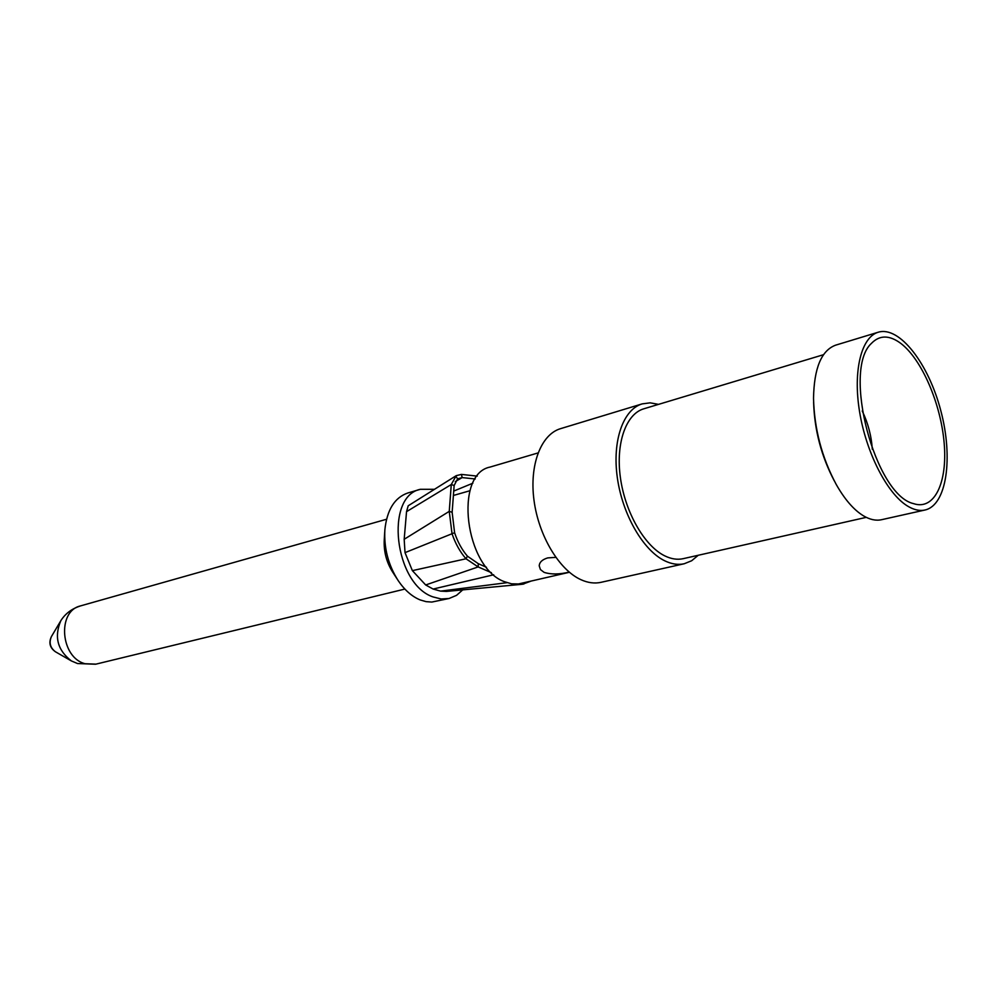 <?xml version="1.0" encoding="UTF-8"?>
<svg xmlns="http://www.w3.org/2000/svg" width="997" height="997" viewBox="0 0 997 997"><rect width="100%" height="100%" fill="white"/><g stroke="black" fill="none" stroke-linecap="round" stroke-linejoin="round"><path stroke-width="1.5" d="M878.257 332.213L835.636 345.161C821.428 350.408 814.063 368.117 813.527 398.302C814.275 428.76 821.815 457.436 836.147 484.318C844.646 499.347 853.694 509.816 863.29 515.723C869.808 519.624 875.902 520.945 881.535 519.711L925.017 510.003C919.508 511.212 913.551 509.803 907.12 505.791C887.018 493.278 866.181 452.663 859.576 411.724C852.846 370.759 861.358 337.061 878.257 332.213C899.493 325.72 928.618 363.668 940.832 410.801C953.394 457.86 946.701 505.217 925.017 510.003M900.802 343.392C921.776 359.306 940.832 403.635 944.159 442.992C947.673 482.436 934.476 510.751 913.539 503.622C875.03 495.048 842.104 369.837 871.403 343.417C879.566 334.942 889.361 334.93 900.802 343.392M862.231 410.976C868.051 423.114 871.415 435.901 872.313 449.323M555.79 557.36L547.739 557.896C542.306 559.529 539.477 562.171 539.227 565.835L540.424 569.561L544.113 572.365C550.992 574.571 559.354 574.484 569.2 572.104M569.412 572.278L518.527 583.955L511.561 583.818L504.382 581.675C464.864 567.592 453.71 473.999 490.125 467.057L538.019 452.937M462.982 589.651L456.576 595.321L449.099 598.487L441.197 598.985L432.985 596.904C394.363 584.043 384.543 496.332 420.385 489.303L434.144 489.303M406.539 511.66L451.28 484.517L456.227 475.656L408.197 505.791L406.539 511.66L404.184 539.277L405.019 552.637L412.372 570.633L425.682 584.965L433.122 589.053L440.612 591.121L446.357 591.42L522.553 584.242L518.29 583.98M420.385 489.303L407.761 493.004C394.588 497.59 386.961 509.903 384.854 529.918C383.895 548.238 388.332 565.125 398.177 580.603C404.608 590.074 411.923 596.518 420.148 599.92L426.043 601.64L431.826 602.063L449.099 598.487M384.73 531.862L384.256 539.751C383.633 551.528 386.5 562.383 392.83 572.34L397.13 578.97M386.524 519.263L80.246 605.977C56.854 611.423 60.605 657.721 85.106 663.728L95.949 664.139L404.882 589.065M80.234 605.989C72.17 608.619 65.914 613.192 61.465 619.71L60.817 620.732C54 636.859 57.527 650.256 71.385 660.936L77.542 663.541L95.55 664.226M455.268 481.613L462.159 477.588L475.22 478.984M453.735 491.072L472.877 483.196M486.486 567.281L478.298 563.691L467.419 556.164C461.91 549.708 457.635 541.882 454.595 532.71L452.14 512.284L454.146 485.514L457.586 478.822L462.159 477.588L461.437 474.41L477.264 476.117M530.641 581.263L522.553 584.242M440.612 591.121L507.012 582.684M433.122 589.053L493.677 574.77M491.409 572.689L478.149 566.919L466.01 558.781C460.016 551.877 455.355 543.515 452.027 533.694L449.248 511.374L404.184 539.277M425.682 584.965L478.149 566.919L478.298 563.691M412.372 570.633L466.01 558.781L467.419 556.164M454.146 485.514L451.28 484.517L449.248 511.374L452.14 512.284M408.197 505.791L455.716 475.993L457.586 478.822M456.227 475.656L461.437 474.41M642.18 403.885L560.551 428.66C541.109 434.343 529.257 464.727 533.993 500.22C538.592 535.688 559.13 569.923 580.989 579.718C587.968 582.859 594.623 583.731 600.967 582.335L684.216 563.754C678.047 565.112 671.517 564.103 664.638 560.75C643.09 550.294 622.39 514.452 617.317 477.563C612.108 440.662 623.237 409.393 642.18 403.885L650.156 402.838L658.531 404.371M698.212 555.292L691.681 560.738L684.216 563.754M823.497 354.708L643.788 408.807C626.004 413.942 615.573 443.241 620.421 477.787C625.156 512.321 644.498 545.957 664.7 555.827C671.205 559.018 677.374 559.965 683.194 558.669L866.268 517.356M834.227 480.753C821.329 456.202 814.462 430.068 813.614 402.352M60.817 620.732L51.42 636.572C48.828 642.666 50.162 647.738 55.421 651.764L71.385 660.936M405.019 552.637L454.595 532.71M523.662 582.871L523.774 584.105M469.973 490.723L453.411 495.459M51.42 636.572C48.517 642.753 49.85 647.813 55.421 651.764"/></g></svg>
